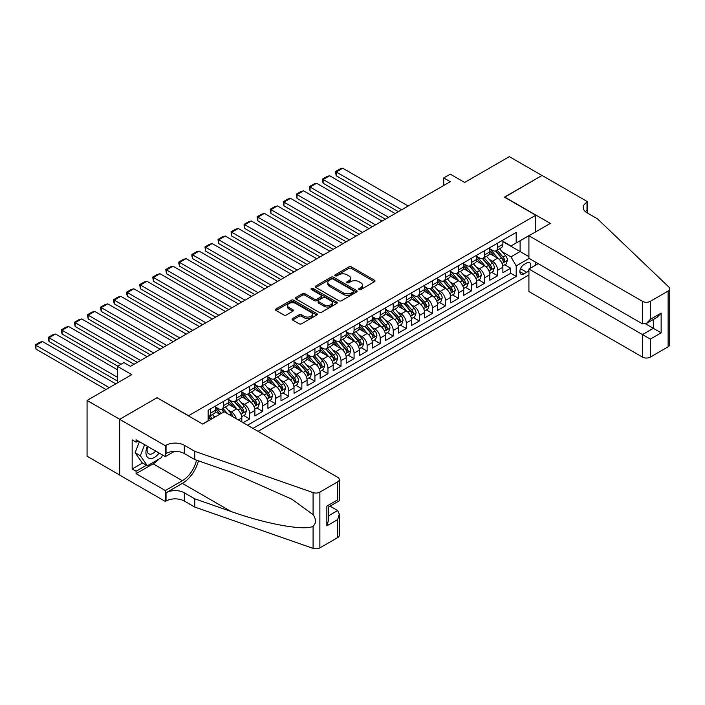 <?xml version="1.0" encoding="UTF-8"?>
<svg xmlns="http://www.w3.org/2000/svg" width="705" height="705" viewBox="0 0 705 705"><rect width="100%" height="100%" fill="white"/><g stroke="black" fill="none" stroke-linecap="round" stroke-linejoin="round"><path stroke-width="1.06" d="M359.065 289.561A1.269 0.731 0 0 0 360.863 289.561L374.478 281.7A1.815 1.049 0 0 0 375.007 280.969A1.815 1.049 0 0 0 374.478 280.229L351.416 266.913A1.815 1.049 0 0 0 348.852 266.913L335.236 274.774A1.269 0.731 0 0 0 334.866 275.285A1.269 0.731 0 0 0 335.236 275.805A1.269 0.731 0 0 0 337.034 275.805L338.797 274.791A5.799 3.349 0 0 1 346.992 274.791L348.913 275.902A5.799 3.349 0 0 1 350.614 278.263A5.799 3.349 0 0 1 348.913 280.634L347.151 281.648A1.269 0.731 0 0 0 346.781 282.167A1.269 0.731 0 0 0 347.151 282.687A1.269 0.731 0 0 0 348.949 282.687L350.711 281.665A5.799 3.349 0 0 1 358.907 281.665L360.828 282.775A5.799 3.349 0 0 1 362.529 285.146A5.799 3.349 0 0 1 360.828 287.508L359.065 288.53A1.269 0.731 0 0 0 358.695 289.05A1.269 0.731 0 0 0 359.065 289.561L359.065 288.53M292.601 318.545A1.815 1.049 0 0 0 292.073 319.286A1.815 1.049 0 0 0 292.601 320.026L299.07 323.754A1.815 1.049 0 0 0 301.634 323.754L316.757 315.029A1.815 1.049 0 0 0 317.285 314.289A1.815 1.049 0 0 0 316.757 313.549L293.694 300.233A1.815 1.049 0 0 0 291.13 300.233L276.007 308.966A1.815 1.049 0 0 0 275.479 309.707A1.815 1.049 0 0 0 276.007 310.447L283.824 314.959A1.815 1.049 0 0 0 286.389 314.959L292.857 311.222A1.815 1.049 0 0 0 293.395 310.482A1.815 1.049 0 0 0 292.857 309.742L288.98 307.503A4.847 2.802 0 0 1 287.561 305.521A4.847 2.802 0 0 1 290.557 302.938A4.847 2.802 0 0 1 295.836 303.547L311.02 312.315A4.847 2.802 0 0 1 312.438 314.289A4.847 2.802 0 0 1 309.451 316.871A4.847 2.802 0 0 1 304.163 316.272L301.634 314.809A1.815 1.049 0 0 0 299.07 314.809L292.601 318.545L292.601 320.026L299.07 316.316L299.07 314.809M157.233 397.84L188.561 415.694L535.774 215.237L504.445 197.153L541.969 175.483L509.336 156.642L464.63 182.454L450.275 174.161L443.745 177.933L450.275 181.705L130.469 366.336L123.948 362.564L117.418 366.336L117.418 382.912M157.233 397.611L119.7 419.272L87.067 400.44L131.773 374.628L117.418 366.336M338.92 300.753A1.815 1.049 0 0 0 341.484 300.753L356.598 292.02A1.815 1.049 0 0 0 357.135 291.288A1.815 1.049 0 0 0 356.598 290.548L333.536 277.232A1.815 1.049 0 0 0 330.98 277.232L315.858 285.957A1.815 1.049 0 0 0 315.329 286.697A1.815 1.049 0 0 0 315.858 287.437L338.92 300.753M311.945 289.834A1.269 0.731 0 0 1 313.231 290.019L313.231 288.512L336.682 302.048A1.815 1.049 0 0 1 337.21 302.789A1.815 1.049 0 0 1 336.682 303.529L321.559 312.253A1.815 1.049 0 0 1 318.995 312.253L295.933 298.938L295.933 297.457A1.815 1.049 0 0 0 295.404 298.197A1.815 1.049 0 0 0 295.933 298.938M295.933 297.457L302.401 293.729A1.815 1.049 0 0 1 304.965 293.729L314.324 299.123A1.815 1.049 0 0 0 316.88 299.123L321.172 296.646A1.815 1.049 0 0 0 321.709 295.906A1.815 1.049 0 0 0 321.172 295.166L311.434 289.543A1.269 0.731 0 0 1 311.064 289.032A1.269 0.731 0 0 1 311.848 288.354A1.269 0.731 0 0 1 313.231 288.512M119.638 475.011L87.067 456.205L87.067 400.44M243.119 422.709L249.649 418.937L243.71 415.509M241.145 402.502L244.424 404.397A7.385 4.265 60 0 1 249.649 413.438L254.866 410.425L254.866 415.924L262.701 411.403L256.761 407.975M254.205 394.967L257.475 396.853A7.385 4.265 60 0 1 262.701 405.904L267.918 402.89L267.918 408.389L275.752 403.868L269.812 400.44M267.257 387.433L270.535 389.319A7.385 4.265 60 0 1 275.752 398.36L280.978 395.346L280.978 400.854L288.803 396.333L282.864 392.896M280.308 379.889L283.586 381.784A7.385 4.265 60 0 1 288.803 390.826L294.029 387.812L294.029 393.32L301.855 388.79L295.924 385.362M293.359 372.355L296.638 374.249A7.385 4.265 60 0 1 301.855 383.291L307.08 380.277L307.08 385.776L314.915 381.255L308.975 377.827M306.411 364.82L309.689 366.715A7.385 4.265 60 0 1 314.915 375.756L320.132 372.742L320.132 378.241L327.966 373.72L322.026 370.292M319.471 357.285L322.74 359.18A7.385 4.265 60 0 1 327.966 368.221L333.183 365.208L333.183 370.707L341.017 366.186L335.078 362.758M332.522 349.75L335.8 351.636A7.385 4.265 60 0 1 341.017 360.687L346.243 357.673L346.243 363.172L354.069 358.651L348.129 355.223M345.573 342.216L348.852 344.102A7.385 4.265 60 0 1 354.069 353.152L359.294 350.129L359.294 355.637L367.12 351.116L361.189 347.688M358.625 334.672L361.903 336.567A7.385 4.265 60 0 1 367.12 345.609L372.346 342.595L372.346 348.103L380.18 343.573L374.24 340.145M371.676 327.138L374.954 329.032A7.385 4.265 60 0 1 380.18 338.074L385.397 335.06L385.397 340.559L393.231 336.038L387.292 332.61M384.736 319.603L388.006 321.498A7.385 4.265 60 0 1 393.231 330.539L398.448 327.525L398.448 333.024L406.283 328.504L400.343 325.075M397.787 312.068L401.066 313.963A7.385 4.265 60 0 1 406.283 323.005L411.508 319.991L411.508 325.49L419.334 320.969L413.394 317.541M410.839 304.534L414.117 306.419A7.385 4.265 60 0 1 419.334 315.47L424.56 312.456L424.56 317.955L432.385 313.434L426.454 310.006M423.89 296.999L427.168 298.885A7.385 4.265 60 0 1 432.385 307.935L437.611 304.912L437.611 310.42L445.445 305.899L439.506 302.471M436.941 289.455L440.22 291.35A7.385 4.265 60 0 1 445.445 300.392L450.662 297.378L450.662 302.886L458.497 298.356L452.557 294.928M450.001 281.921L453.271 283.815A7.385 4.265 60 0 1 458.497 292.857L463.714 289.843L463.714 295.342L471.548 290.821L465.608 287.393M463.053 274.386L466.331 276.281A7.385 4.265 60 0 1 471.548 285.322L476.774 282.308L476.774 287.807L484.599 283.287L478.66 279.859M476.104 266.851L479.382 268.746A7.385 4.265 60 0 1 484.599 277.788L489.825 274.774L489.825 280.273L497.651 275.752L497.651 270.253A7.385 4.265 -120 0 0 492.434 261.211L489.155 259.317M491.72 272.324L497.651 275.752M219.757 414.267L215.466 411.79M241.815 421.951L241.815 417.959A7.385 4.265 -120 0 0 236.589 408.918L228.517 404.256M236.29 418.761A7.385 4.265 60 0 0 231.372 411.931L228.094 410.037M254.866 410.425A7.385 4.265 -120 0 0 249.649 401.383L241.577 396.721M267.918 402.89A7.385 4.265 -120 0 0 262.701 393.839L254.628 389.186M280.978 395.346A7.385 4.265 -120 0 0 275.752 386.305L267.68 381.643M294.029 387.812A7.385 4.265 -120 0 0 288.803 378.77L280.731 374.108M307.08 380.277A7.385 4.265 -120 0 0 301.855 371.235L293.782 366.574M320.132 372.742A7.385 4.265 -120 0 0 314.915 363.701L306.842 359.039M333.183 365.208A7.385 4.265 -120 0 0 327.966 356.166L319.894 351.504M346.243 357.673A7.385 4.265 -120 0 0 341.017 348.623L332.945 343.969M359.294 350.129A7.385 4.265 -120 0 0 354.069 341.088L345.996 336.426M372.346 342.595A7.385 4.265 -120 0 0 367.12 333.553L359.048 328.891M385.397 335.06A7.385 4.265 -120 0 0 380.18 326.018L372.108 321.357M398.448 327.525A7.385 4.265 -120 0 0 393.231 318.484L385.159 313.822M411.508 319.991A7.385 4.265 -120 0 0 406.283 310.949L398.21 306.287M424.56 312.456A7.385 4.265 -120 0 0 419.334 303.406L411.262 298.753M437.611 304.912A7.385 4.265 -120 0 0 432.385 295.871L424.313 291.209M450.662 297.378A7.385 4.265 -120 0 0 445.445 288.336L437.373 283.674M463.714 289.843A7.385 4.265 -120 0 0 458.497 280.801L450.424 276.14M476.774 282.308A7.385 4.265 -120 0 0 471.548 273.267L463.476 268.605M489.825 274.774A7.385 4.265 -120 0 0 484.599 265.732L476.527 261.07M530.107 268.323A5.719 3.305 120 0 0 529.622 262.657A5.719 3.305 120 0 0 526.767 262.939L523.894 264.595A5.719 3.305 120 0 0 520.149 269.645A5.719 3.305 120 0 0 521.03 274.227A5.719 3.305 120 0 0 523.894 273.945L526.767 272.289A5.719 3.305 120 0 0 528.917 270.323M258.065 431.337L528.917 274.959M535.774 215.237L535.774 231.813M535.774 262.26L535.774 265.054M252.972 428.393L516.192 276.43L516.192 265.882L510.966 256.84L502.207 251.782M202.591 424.022L208.134 420.823L208.134 410.275L516.192 232.421L516.192 242.969L530.548 234.827M529.111 258.418L516.192 265.882M215.712 407.102L218.321 408.609A7.385 4.265 60 0 0 222.013 408.979L227.23 405.965A7.385 4.265 -120 0 0 228.764 402.581L228.764 398.36M228.764 399.568L231.372 401.075A7.385 4.265 60 0 0 235.065 401.445L240.282 398.431A7.385 4.265 -120 0 0 241.815 395.047L241.815 390.826M241.815 392.033L244.424 393.54A7.385 4.265 60 0 0 248.116 393.91L253.342 390.896A7.385 4.265 -120 0 0 254.866 387.512L254.866 383.291M254.866 384.498L257.475 386.005A7.385 4.265 60 0 0 261.167 386.366L266.393 383.353A7.385 4.265 -120 0 0 267.918 379.977L267.918 375.756M267.918 376.964L270.535 378.47A7.385 4.265 60 0 0 274.227 378.832L279.444 375.818A7.385 4.265 -120 0 0 280.978 372.443L280.978 368.221M280.978 369.429L283.586 370.936A7.385 4.265 60 0 0 287.279 371.297L292.496 368.283A7.385 4.265 -120 0 0 294.029 364.908L294.029 360.687M294.029 361.885L296.638 363.401A7.385 4.265 60 0 0 300.33 363.762L305.547 360.748A7.385 4.265 -120 0 0 307.08 357.364L307.08 353.143M307.08 354.351L309.689 355.858A7.385 4.265 60 0 0 313.381 356.228L318.607 353.214A7.385 4.265 -120 0 0 320.132 349.83L320.132 345.609M320.132 346.816L322.74 348.323A7.385 4.265 60 0 0 326.433 348.693L331.658 345.679A7.385 4.265 -120 0 0 333.183 342.295L333.183 338.074M333.183 339.281L335.8 340.788A7.385 4.265 60 0 0 339.493 341.158L344.71 338.136A7.385 4.265 -120 0 0 346.243 334.76L346.243 330.539M346.243 331.747L348.852 333.254A7.385 4.265 60 0 0 352.544 333.615L357.761 330.601A7.385 4.265 -120 0 0 359.294 327.226L359.294 323.005M359.294 324.212L361.903 325.719A7.385 4.265 60 0 0 365.595 326.08L370.812 323.066A7.385 4.265 -120 0 0 372.346 319.691L372.346 315.47M372.346 316.668L374.954 318.184A7.385 4.265 60 0 0 378.647 318.545L383.873 315.532A7.385 4.265 -120 0 0 385.397 312.148L385.397 307.926M385.397 309.134L388.006 310.641A7.385 4.265 60 0 0 391.698 311.011L396.924 307.997A7.385 4.265 -120 0 0 398.448 304.613L398.448 300.392M398.448 301.599L401.066 303.106A7.385 4.265 60 0 0 404.758 303.476L409.975 300.462A7.385 4.265 -120 0 0 411.508 297.078L411.508 292.857M411.508 294.064L414.117 295.571A7.385 4.265 60 0 0 417.809 295.941L423.026 292.919A7.385 4.265 -120 0 0 424.56 289.543L424.56 285.322M424.56 286.53L427.168 288.037A7.385 4.265 60 0 0 430.861 288.398L436.078 285.384A7.385 4.265 -120 0 0 437.611 282.009L437.611 277.788M437.611 278.995L440.22 280.502A7.385 4.265 60 0 0 443.912 280.863L449.138 277.849A7.385 4.265 -120 0 0 450.662 274.474L450.662 270.253M450.662 271.46L453.271 272.967A7.385 4.265 60 0 0 456.963 273.329L462.189 270.315A7.385 4.265 -120 0 0 463.714 266.931L463.714 262.718M463.714 263.917L466.331 265.424A7.385 4.265 60 0 0 470.024 265.794L475.24 262.78A7.385 4.265 -120 0 0 476.774 259.396L476.774 255.175M476.774 256.382L479.382 257.889A7.385 4.265 60 0 0 483.075 258.259L488.292 255.245A7.385 4.265 -120 0 0 489.825 251.861L489.825 247.64M247.49 425.23L510.711 273.267L510.711 268.217L502.876 272.738L502.876 267.239A7.385 4.265 -120 0 0 497.651 258.189L489.578 253.536M489.825 248.847L492.434 250.354A7.385 4.265 -120 0 0 496.126 250.724A7.385 4.265 -120 0 0 497.651 247.34L497.651 243.119M496.126 250.724L501.343 247.711A7.385 4.265 -120 0 0 502.876 244.327L502.876 240.105M210.487 408.918L210.487 413.139A7.385 4.265 60 0 1 208.962 416.514A7.385 4.265 60 0 1 208.134 416.814M208.962 416.514L214.179 413.5A7.385 4.265 -120 0 0 215.712 410.116L215.712 405.904M223.538 401.374L223.538 405.595A7.385 4.265 60 0 1 222.013 408.979M236.589 393.839L236.589 398.061A7.385 4.265 60 0 1 235.065 401.445M249.649 386.305L249.649 390.526A7.385 4.265 60 0 1 248.116 393.91M262.701 378.77L262.701 382.991A7.385 4.265 60 0 1 261.167 386.366M275.752 371.235L275.752 375.457A7.385 4.265 60 0 1 274.227 378.832M288.803 363.701L288.803 367.922A7.385 4.265 60 0 1 287.279 371.297M301.855 356.166L301.855 360.378A7.385 4.265 60 0 1 300.33 363.762M314.915 348.623L314.915 352.844A7.385 4.265 60 0 1 313.381 356.228M327.966 341.088L327.966 345.309A7.385 4.265 60 0 1 326.433 348.693M341.017 333.553L341.017 337.774A7.385 4.265 60 0 1 339.493 341.158M354.069 326.018L354.069 330.24A7.385 4.265 60 0 1 352.544 333.615M367.12 318.484L367.12 322.705A7.385 4.265 60 0 1 365.595 326.08M380.18 310.949L380.18 315.161A7.385 4.265 60 0 1 378.647 318.545M393.231 303.406L393.231 307.627A7.385 4.265 60 0 1 391.698 311.011M406.283 295.871L406.283 300.092A7.385 4.265 60 0 1 404.758 303.476M419.334 288.336L419.334 292.557A7.385 4.265 60 0 1 417.809 295.941M432.385 280.801L432.385 285.023A7.385 4.265 60 0 1 430.861 288.398M445.445 273.267L445.445 277.488A7.385 4.265 60 0 1 443.912 280.863M458.497 265.732L458.497 269.945A7.385 4.265 60 0 1 456.963 273.329M471.548 258.189L471.548 262.41A7.385 4.265 60 0 1 470.024 265.794M484.599 250.654L484.599 254.875A7.385 4.265 60 0 1 483.075 258.259M484.599 277.788L484.599 283.287M471.548 285.322L471.548 290.821M458.497 292.857L458.497 298.356M445.445 300.392L445.445 305.899M432.385 307.935L432.385 313.434M419.334 315.47L419.334 320.969M406.283 323.005L406.283 328.504M393.231 330.539L393.231 336.038M380.18 338.074L380.18 343.573M367.12 345.609L367.12 351.116M354.069 353.152L354.069 358.651M341.017 360.687L341.017 366.186M327.966 368.221L327.966 373.72M314.915 375.756L314.915 381.255M301.855 383.291L301.855 388.79M288.803 390.826L288.803 396.333M275.752 398.36L275.752 403.868M262.701 405.904L262.701 411.403M249.649 413.438L249.649 418.937M510.966 256.84L520.105 251.562L520.105 240.705L530.548 234.677M502.876 241.612L528.917 256.646M502.876 241.313L510.966 245.983L516.192 242.969M443.745 177.933L443.745 185.468M504.771 264.789L510.711 268.217M510.711 273.267L516.192 276.43M359.576 289.746L360.828 289.015A5.799 3.349 0 0 0 362.529 286.653L362.529 285.146M350.614 278.263L350.614 279.77A5.799 3.349 0 0 1 348.913 282.141L347.662 282.864M374.452 281.718L351.416 268.42A1.815 1.049 0 0 0 348.852 268.42L335.747 275.981M356.58 292.037L333.536 278.739A1.815 1.049 0 0 0 330.98 278.739L315.884 287.455M353.399 291.8A1.269 0.731 0 0 0 353.769 291.288A1.269 0.731 0 0 0 353.399 290.768L333.157 279.083A1.269 0.731 0 0 0 331.359 279.083L329.499 280.149A5.799 3.349 0 0 0 327.807 282.52A5.799 3.349 0 0 0 329.499 284.882L343.344 292.875A5.799 3.349 0 0 0 351.539 292.875L353.399 291.8L353.399 293.306A1.269 0.731 0 0 0 353.769 292.795L353.769 291.288M327.807 282.52L327.807 284.027A5.799 3.349 0 0 0 329.499 286.389L329.499 284.882M353.399 293.306L351.539 294.382A5.799 3.349 0 0 1 343.344 294.382L329.499 286.389M295.959 298.955L302.401 295.236L302.401 293.729M321.709 295.906L321.709 297.413A1.815 1.049 0 0 1 321.172 298.153L316.88 300.63A1.815 1.049 0 0 1 314.324 300.63L304.965 295.236A1.815 1.049 0 0 0 302.401 295.236M313.231 290.019L336.655 303.538M324.027 304.727A4.847 2.802 0 0 0 329.305 305.336A4.847 2.802 0 0 0 332.302 302.753A4.847 2.802 0 0 0 330.883 300.771L325.534 297.686A1.815 1.049 0 0 0 322.969 297.686L318.678 300.163A1.815 1.049 0 0 0 318.149 300.903A1.815 1.049 0 0 0 318.678 301.643L324.027 304.727L324.027 306.234A4.847 2.802 0 0 0 329.305 306.842A4.847 2.802 0 0 0 332.302 304.26L332.302 302.753M318.149 300.903L318.149 302.41A1.815 1.049 0 0 0 318.678 303.15L318.678 301.643M324.027 306.234L318.678 303.15M312.438 314.289L312.438 315.796A4.847 2.802 0 0 1 309.451 318.378A4.847 2.802 0 0 1 304.163 317.779L301.634 316.316A1.815 1.049 0 0 0 299.07 316.316M287.561 305.521L287.561 307.027A4.847 2.802 0 0 0 288.98 309.01L288.98 307.503M292.857 309.742L292.857 311.222L288.98 309.01M316.73 315.047L293.694 301.74A1.815 1.049 0 0 0 291.13 301.74L276.034 310.456M502.762 265.944L506.137 263.996L507.441 260.224A4.891 2.82 -120 0 0 505.538 255.633L499.572 248.733M401.647 209.773L336.188 171.976L342.718 168.213L408.177 206.001M498.382 258.673L491.306 250.478A14.118 8.152 -120 0 0 489.825 248.927M336.188 175.748L335.474 171.562L336.188 171.976L336.188 175.748L398.387 211.659M494.505 256.373L490.548 251.791A11.721 6.768 -120 0 0 489.825 251.006M495.456 250.989L501.493 257.968A4.891 2.82 60 0 1 503.238 261.344C503.969 262.322 504.498 262.022 504.806 260.436A4.891 2.82 -120 0 0 503.062 257.069L497.096 250.16M495.818 250.874L502.295 258.374A2.494 1.436 60 0 1 502.921 259.352L504.806 260.436M503.238 261.344L503.59 261.916M335.474 171.562L340.039 168.927L342.718 168.213M147.363 446.247A12.003 6.927 120 0 0 150.183 458.55A12.003 6.927 120 0 0 159.136 453.042M147.768 446.485A8.213 4.741 120 0 0 148.773 453.835A8.213 4.741 120 0 0 149.971 454.205A8.213 4.741 120 0 0 155.638 451.024M162.502 454.989L161.471 457.633L147.38 465.776L142.154 462.762L135.113 452.733L139.405 441.656M147.38 465.776L140.33 455.747L144.631 444.67M135.113 452.733L140.33 455.747M538.188 263.652L528.917 269.01L528.917 291.544L642.475 357.1L642.475 334.575L653.315 328.318L653.315 319.488M528.917 269.01L650.31 339.096L650.31 357.1L668.128 346.816L668.128 291.05A5.534 3.199 0 0 0 669.75 288.786A5.534 3.199 0 0 0 668.948 287.138L597.443 218.814L587.001 212.787A12.919 7.464 180 0 1 583.22 207.508A12.919 7.464 180 0 1 587.001 202.238L587.723 201.824L542.039 175.448L504.639 197.259M504.639 197.039L550.323 223.415L528.917 235.77L642.475 301.335A5.534 3.199 0 0 0 650.31 301.335L668.128 291.05M587.723 201.824L587.327 212.972M528.917 235.77L528.917 258.303L642.475 323.868L642.475 301.335M669.75 288.786L669.75 344.56A5.534 3.199 180 0 1 668.128 346.816M650.31 357.1A5.534 3.199 180 0 1 642.475 357.1M585.37 211.641A12.919 7.464 180 0 1 587.001 210.487L587.001 202.238M645.613 323.868L661.14 332.839L650.31 339.096M650.31 301.335L650.31 319.347L646.397 323.48L642.475 323.868M650.31 319.347L661.14 313.09L657.227 317.224L646.397 323.48M224.128 411.738L337.686 477.303A5.534 3.199 -0 0 1 339.308 479.567A5.534 3.199 -0 0 1 337.686 481.823L319.876 492.116L319.876 547.882A5.534 3.199 180 0 1 313.09 548.358L194.756 507.071L184.313 501.043A12.919 7.464 -0 0 0 166.045 501.043L165.322 501.458L119.638 475.082L119.638 419.316L157.039 397.726L202.723 424.102L224.128 411.738M194.756 507.071L194.756 498.823L231.046 511.477C265.723 523.982 304.463 530.98 313.09 526.3C316.237 523.084 316.237 519.197 313.09 514.641L291.8 499.166L231.046 472.218L194.756 459.554L184.313 453.526A12.919 7.464 -0 0 0 166.045 453.526L166.045 445.278L165.322 445.692L119.638 419.316M194.756 459.554L194.756 451.306L184.313 445.278A12.919 7.464 -0 0 0 166.045 445.278M231.046 511.477L182.357 483.374L166.045 492.795A12.919 7.464 -0 0 1 184.313 492.795L194.756 498.823M337.686 537.598L337.686 519.585L339.308 514.121L339.308 535.333A5.534 3.199 180 0 1 337.686 537.598L319.876 547.882M313.09 514.641L313.09 492.592L194.756 451.306M158.872 459.14A20.771 11.994 -60 0 1 153.117 463.82L136.083 473.654L136.083 471.24L146.464 465.247M138.171 440.942L136.083 442.15L132.17 439.885L132.17 468.975L136.083 471.24M136.083 442.15L136.083 439.735L165.322 456.62L165.322 445.692M165.322 501.458L165.322 490.53L182.357 480.695A20.771 11.994 120 0 0 196.492 460.162M136.083 473.654L165.322 490.53M330.046 506.128L337.686 510.543L339.308 514.121M182.357 483.374A24.041 13.88 120 0 0 198.44 460.841M174.443 451.359L165.322 456.62M313.09 492.592A5.534 3.199 -0 0 0 319.876 492.116M132.17 468.975L142.551 462.982M337.686 519.585L326.856 525.842L328.477 520.378L328.477 507.027L339.308 500.77L339.308 479.567M326.856 525.842L326.856 506.093C328.971 507.309 328.971 507.309 326.856 506.093L337.686 499.836C339.801 501.061 339.801 501.061 337.686 499.836L337.686 481.823M489.711 273.478L493.086 271.531L494.39 267.759A4.891 2.82 -120 0 0 492.487 263.168L486.521 256.267M388.596 217.307L323.137 179.519L329.658 175.748L395.126 213.544M485.331 266.208L478.254 258.021A14.118 8.152 -120 0 0 476.774 256.461M323.137 183.282L322.414 180.612L322.414 179.105L323.137 179.519L323.137 183.282L385.335 219.193M481.445 263.908L477.497 259.325A11.721 6.768 -120 0 0 476.774 258.541M482.405 258.524L488.442 265.503A4.891 2.82 60 0 1 490.187 268.878C490.918 269.856 491.438 269.557 491.746 267.97A4.891 2.82 -120 0 0 490.01 264.604L484.044 257.695M482.766 258.409L489.244 265.908A2.494 1.436 60 0 1 489.869 266.887L491.746 267.97M490.187 268.878L490.539 269.46M322.414 179.105L326.988 176.462L329.658 175.748M476.659 281.013L480.035 279.065L481.339 275.302A4.891 2.82 -120 0 0 479.435 270.702L473.469 263.802M375.545 224.842L310.085 187.054L316.607 183.282L382.066 221.079M472.271 273.743L465.203 265.556A14.118 8.152 -120 0 0 463.714 264.005M310.085 190.817L309.363 188.147L309.363 186.64L310.085 187.054L310.085 190.817L372.275 226.728M468.393 271.443L464.436 266.86A11.721 6.768 -120 0 0 463.714 266.076M469.354 266.058L475.39 273.046A4.891 2.82 60 0 1 477.126 276.413C477.867 277.4 478.387 277.091 478.695 275.505A4.891 2.82 -120 0 0 476.95 272.139L470.993 265.23M469.706 265.944L476.192 273.452A2.494 1.436 60 0 1 476.818 274.421L478.695 275.505M477.126 276.413L477.488 276.994M309.363 186.64L313.937 183.996L316.607 183.282M463.608 288.548L466.983 286.6L468.287 282.837A4.891 2.82 -120 0 0 466.384 278.246L460.418 271.337M362.493 232.386L297.025 194.589L303.555 190.817L369.015 228.614M459.219 281.277L452.152 273.091A14.118 8.152 -120 0 0 450.662 271.54M297.025 198.352L296.312 194.175L297.025 194.589L297.025 198.352L359.224 234.263M455.342 278.977L451.385 274.404A11.721 6.768 -120 0 0 450.662 273.611M456.302 273.593L462.33 280.581A4.891 2.82 60 0 1 464.075 283.948C464.815 284.935 465.335 284.635 465.644 283.04A4.891 2.82 -120 0 0 463.899 279.673L457.933 272.773M456.655 273.478L463.141 280.987A2.494 1.436 60 0 1 463.767 281.956L465.644 283.04M464.075 283.948L464.436 284.529M296.312 194.175L300.876 191.54L303.555 190.817M450.557 296.091L453.923 294.144L455.236 290.372A4.891 2.82 -120 0 0 453.324 285.781L447.367 278.872M349.433 239.92L283.974 202.124L290.504 198.352L355.963 236.149M446.168 288.812L439.092 280.625A14.118 8.152 -120 0 0 437.611 279.074M283.974 205.895L283.26 201.709L283.974 202.124L283.974 205.895L346.173 241.797M442.291 286.521L438.334 281.938A11.721 6.768 -120 0 0 437.611 281.145M443.251 281.128L449.279 288.116A4.891 2.82 60 0 1 451.024 291.482C451.764 292.469 452.284 292.17 452.592 290.583A4.891 2.82 -120 0 0 450.848 287.208L444.881 280.308M443.604 281.013L450.081 288.521A2.494 1.436 60 0 1 450.715 289.499L452.592 290.583M451.024 291.482L451.376 292.064M283.26 201.709L287.825 199.074L290.504 198.352M437.505 303.626L440.872 301.678L442.176 297.907A4.891 2.82 -120 0 0 440.273 293.315L434.306 286.406M336.382 247.455L270.923 209.658L277.453 205.895L342.912 243.683M433.117 296.347L426.04 288.16A14.118 8.152 -120 0 0 424.56 286.609M270.923 213.43L270.209 209.244L270.923 209.658L270.923 213.43L333.121 249.341M429.239 294.055L425.282 289.473A11.721 6.768 -120 0 0 424.56 288.689M430.191 288.662L436.228 295.651A4.891 2.82 60 0 1 437.972 299.017C438.704 300.004 439.233 299.704 439.541 298.118A4.891 2.82 -120 0 0 437.796 294.743L431.83 287.843M430.552 288.556L437.029 296.056A2.494 1.436 60 0 1 437.655 297.034L439.541 298.118M437.972 299.017L438.325 299.599M270.209 209.244L274.774 206.609L277.453 205.895M424.445 311.161L427.82 309.213L429.125 305.441A4.891 2.82 -120 0 0 427.221 300.85L421.255 293.95M323.331 254.99L257.871 217.193L264.393 213.43L329.861 251.218M420.065 303.89L412.989 295.695A14.118 8.152 -120 0 0 411.508 294.144M257.871 220.965L257.149 218.286L257.149 216.779L257.871 217.193L257.871 220.965L320.07 256.876M416.179 301.59L412.231 297.008A11.721 6.768 -120 0 0 411.508 296.223M417.14 296.206L423.176 303.185A4.891 2.82 60 0 1 424.921 306.56C425.653 307.539 426.173 307.239 426.481 305.653A4.891 2.82 -120 0 0 424.745 302.286L418.779 295.377M417.501 296.091L423.978 303.591A2.494 1.436 60 0 1 424.604 304.569L426.481 305.653M424.921 306.56L425.274 307.133M257.149 216.779L261.722 214.144L264.393 213.43M411.394 318.695L414.769 316.748L416.073 312.976A4.891 2.82 -120 0 0 414.17 308.385L408.204 301.484M310.279 262.524L244.82 224.736L251.341 220.965L316.801 258.761M407.005 311.425L399.938 303.238A14.118 8.152 -120 0 0 398.448 301.678M244.82 228.499L244.097 225.829L244.097 224.322L244.82 224.736L244.82 228.499L307.01 264.41M403.128 309.125L399.171 304.542A11.721 6.768 -120 0 0 398.448 303.758M404.088 303.74L410.125 310.72A4.891 2.82 60 0 1 411.861 314.095C412.601 315.073 413.121 314.774 413.43 313.187A4.891 2.82 -120 0 0 411.685 309.821L405.727 302.912M404.441 303.626L410.927 311.125A2.494 1.436 60 0 1 411.553 312.103L413.43 313.187M411.861 314.095L412.222 314.677M244.097 224.322L248.671 221.678L251.341 220.965M398.343 326.23L401.718 324.282L403.022 320.519A4.891 2.82 -120 0 0 401.119 315.919L395.152 309.019M297.228 270.059L231.76 232.271L238.29 228.499L303.749 266.296M393.954 318.96L386.886 310.773A14.118 8.152 -120 0 0 385.397 309.213M231.76 236.034L231.046 231.857L231.76 232.271L231.76 236.034L293.959 271.945M390.076 316.66L386.12 312.077A11.721 6.768 -120 0 0 385.397 311.293M391.037 311.275L397.065 318.263A4.891 2.82 60 0 1 398.81 321.63C399.55 322.617 400.07 322.308 400.378 320.722A4.891 2.82 -120 0 0 398.633 317.356L392.667 310.447M391.39 311.161L397.876 318.669A2.494 1.436 60 0 1 398.501 319.638L400.378 320.722M398.81 321.63L399.171 322.211M231.046 231.857L235.611 229.213L238.29 228.499M385.291 333.765L388.658 331.817L389.971 328.054A4.891 2.82 -120 0 0 388.058 323.463L382.101 316.554M284.168 277.594L218.709 239.806L225.239 236.034L290.698 273.831M380.903 326.494L373.826 318.308A14.118 8.152 -120 0 0 372.346 316.757M218.709 243.569L217.995 239.392L218.709 239.806L218.709 243.569L280.907 279.48M377.025 324.194L373.068 319.621A11.721 6.768 -120 0 0 372.346 318.827M377.986 318.81L384.013 325.798A4.891 2.82 60 0 1 385.758 329.164C386.499 330.151 387.019 329.843 387.327 328.257A4.891 2.82 -120 0 0 385.582 324.89L379.616 317.99M378.338 318.695L384.815 326.204A2.494 1.436 60 0 1 385.45 327.173L387.327 328.257M385.758 329.164L386.111 329.746M217.995 239.392L222.56 236.757L225.239 236.034M372.24 341.308L375.606 339.361L376.911 335.589A4.891 2.82 -120 0 0 375.007 330.998L369.041 324.089M271.117 285.137L205.657 247.34L212.187 243.569L277.647 281.365M367.851 334.029L360.775 325.842A14.118 8.152 -120 0 0 359.294 324.291M205.657 251.112L204.944 246.926L205.657 247.34L205.657 251.112L267.856 287.014M363.974 331.729L360.017 327.155A11.721 6.768 -120 0 0 359.294 326.362M364.926 326.344L370.962 333.333A4.891 2.82 60 0 1 372.707 336.699C373.438 337.686 373.967 337.387 374.276 335.8A4.891 2.82 -120 0 0 372.531 332.425L366.565 325.525M365.287 326.23L371.764 333.738A2.494 1.436 60 0 1 372.399 334.716L374.276 335.8M372.707 336.699L373.06 337.281M204.944 246.926L209.508 244.291L212.187 243.569M359.18 348.843L362.555 346.895L363.859 343.123A4.891 2.82 -120 0 0 361.956 338.532L355.99 331.623M258.065 292.672L192.606 254.875L199.127 251.112L264.595 288.9M354.8 341.564L347.724 333.377A14.118 8.152 -120 0 0 346.243 331.826M192.606 258.647L191.883 255.968L191.883 254.461L192.606 254.875L192.606 258.647L254.805 294.558M350.914 339.272L346.966 334.69A11.721 6.768 -120 0 0 346.243 333.906M351.874 333.879L357.911 340.868A4.891 2.82 60 0 1 359.656 344.234C360.387 345.221 360.907 344.921 361.216 343.335A4.891 2.82 -120 0 0 359.48 339.96L353.513 333.06M352.236 333.773L358.713 341.273A2.494 1.436 60 0 1 359.339 342.251L361.216 343.335M359.656 344.234L360.008 344.815M191.883 254.461L196.457 251.826L199.127 251.112M346.129 356.377L349.504 354.43L350.808 350.658A4.891 2.82 -120 0 0 348.904 346.067L342.938 339.167M245.014 300.207L179.555 262.41L186.076 258.647L251.535 296.435M341.74 349.107L334.672 340.912A14.118 8.152 -120 0 0 333.183 339.361M179.555 266.182L178.832 263.503L178.832 261.996L179.555 262.41L179.555 266.182L241.753 302.093M337.862 346.807L333.906 342.225A11.721 6.768 -120 0 0 333.183 341.44M338.823 341.423L344.86 348.402A4.891 2.82 60 0 1 346.596 351.777C347.336 352.756 347.856 352.456 348.164 350.87A4.891 2.82 -120 0 0 346.419 347.503L340.462 340.594M339.175 341.308L345.661 348.808A2.494 1.436 60 0 1 346.287 349.786L348.164 350.87M346.596 351.777L346.957 352.35M178.832 261.996L183.406 259.361L186.076 258.647M333.077 363.912L336.452 361.965L337.757 358.193A4.891 2.82 -120 0 0 335.853 353.602L329.887 346.701M231.963 307.741L166.495 269.953L173.025 266.182L238.484 303.978M328.689 356.642L321.621 348.446A14.118 8.152 -120 0 0 320.132 346.895M166.495 273.716L165.781 269.53L166.495 269.953L166.495 273.716L228.693 309.627M324.811 354.342L320.854 349.759A11.721 6.768 -120 0 0 320.132 348.975M325.772 348.957L331.799 355.937A4.891 2.82 60 0 1 333.544 359.312C334.285 360.29 334.805 359.991 335.113 358.404A4.891 2.82 -120 0 0 333.368 355.038L327.402 348.129M326.124 348.843L332.61 356.342A2.494 1.436 60 0 1 333.236 357.32L335.113 358.404M333.544 359.312L333.906 359.894M165.781 269.53L170.346 266.895L173.025 266.182M320.026 371.447L323.392 369.499L324.705 365.736A4.891 2.82 -120 0 0 322.793 361.136L316.836 354.236M218.903 315.276L153.443 277.488L159.973 273.716L225.433 311.513M315.637 364.177L308.561 355.99A14.118 8.152 -120 0 0 307.08 354.43M153.443 281.251L152.729 277.074L153.443 277.488L153.443 281.251L215.642 317.162M311.76 361.876L307.803 357.294A11.721 6.768 -120 0 0 307.08 356.51M312.72 356.492L318.748 363.472A4.891 2.82 60 0 1 320.493 366.847C321.233 367.834 321.753 367.525 322.062 365.939A4.891 2.82 -120 0 0 320.317 362.573L314.351 355.664M313.073 356.377L319.55 363.886A2.494 1.436 60 0 1 320.185 364.855L322.062 365.939M320.493 366.847L320.845 367.428M152.729 277.074L157.294 274.43L159.973 273.716M306.975 378.982L310.341 377.034L311.645 373.271A4.891 2.82 -120 0 0 309.742 368.68L303.776 361.771M205.851 322.811L140.392 285.023L146.922 281.251L212.381 319.048M302.586 371.711L295.51 363.524A14.118 8.152 -120 0 0 294.029 361.973M140.392 288.786L139.678 284.608L140.392 285.023L140.392 288.786L202.591 324.697M298.708 369.411L294.752 364.837A11.721 6.768 -120 0 0 294.029 364.044M299.66 364.027L305.697 371.015A4.891 2.82 60 0 1 307.442 374.381C308.173 375.368 308.702 375.06 309.01 373.474A4.891 2.82 -120 0 0 307.265 370.107L301.299 363.198M300.022 363.912L306.499 371.42A2.494 1.436 60 0 1 307.133 372.39L309.01 373.474M307.442 374.381L307.794 374.963M139.678 284.608L144.243 281.974L146.922 281.251M293.914 386.525L297.29 384.577L298.594 380.806A4.891 2.82 -120 0 0 296.69 376.214L290.724 369.305M192.8 330.354L127.341 292.557L133.862 288.786L199.33 326.582M289.535 379.246L282.458 371.059A14.118 8.152 -120 0 0 280.978 369.508M127.341 296.329L126.618 293.65L126.618 292.143L127.341 292.557L127.341 296.329L189.539 332.231M285.648 376.946L281.7 372.372A11.721 6.768 -120 0 0 280.978 371.579M286.609 371.561L292.645 378.55A4.891 2.82 60 0 1 294.39 381.916C295.122 382.903 295.642 382.603 295.95 381.017A4.891 2.82 -120 0 0 294.214 377.642L288.248 370.742M286.97 371.447L293.447 378.955A2.494 1.436 60 0 1 294.073 379.933L295.95 381.017M294.39 381.916L294.743 382.498M126.618 292.143L131.192 289.508L133.862 288.786M280.863 394.06L284.238 392.112L285.543 388.34A4.891 2.82 -120 0 0 283.639 383.749L277.673 376.84M179.749 337.889L114.289 300.092L120.811 296.329L186.27 334.117M276.475 386.781L269.407 378.594A14.118 8.152 -120 0 0 267.918 377.043M114.289 303.864L113.567 301.185L113.567 299.678L114.289 300.092L114.289 303.864L176.488 339.775M272.597 384.489L268.64 379.907A11.721 6.768 -120 0 0 267.918 379.114M273.558 379.096L279.594 386.084A4.891 2.82 60 0 1 281.339 389.451C282.07 390.438 282.59 390.138 282.899 388.552A4.891 2.82 -120 0 0 281.154 385.177L275.197 378.277M273.91 378.982L280.396 386.49A2.494 1.436 60 0 1 281.022 387.468L282.899 388.552M281.339 389.451L281.692 390.032M113.567 299.678L118.14 297.043L120.811 296.329M267.812 401.594L271.187 399.647L272.491 395.875A4.891 2.82 -120 0 0 270.588 391.284L264.622 384.375M166.697 345.424L101.229 307.627L107.759 303.864L173.219 341.652M263.423 394.324L256.356 386.129A14.118 8.152 -120 0 0 254.866 384.577M101.229 311.399L100.515 307.213L101.229 307.627L101.229 311.399L163.428 347.309M259.546 392.024L255.589 387.442A11.721 6.768 -120 0 0 254.866 386.657M260.506 386.64L266.534 393.619A4.891 2.82 60 0 1 268.279 396.994C269.019 397.973 269.539 397.673 269.848 396.087A4.891 2.82 -120 0 0 268.103 392.72L262.137 385.811M260.859 386.525L267.345 394.024A2.494 1.436 60 0 1 267.97 395.003L269.848 396.087M268.279 396.994L268.64 397.567M100.515 307.213L105.08 304.578L107.759 303.864M254.761 409.129L258.127 407.182L259.44 403.41A4.891 2.82 -120 0 0 257.528 398.818L251.57 391.918M153.637 352.958L88.178 315.161L94.708 311.399L160.167 349.195M250.372 401.859L243.295 393.663A14.118 8.152 -120 0 0 241.815 392.112M88.178 318.933L87.464 314.747L88.178 315.161L88.178 318.933L150.376 354.844M246.494 399.559L242.538 394.976A11.721 6.768 -120 0 0 241.815 394.192M247.455 394.174L253.483 401.154A4.891 2.82 60 0 1 255.228 404.529C255.968 405.507 256.488 405.208 256.796 403.621A4.891 2.82 -120 0 0 255.051 400.255L249.085 393.346M247.807 394.06L254.285 401.559A2.494 1.436 60 0 1 254.919 402.537L256.796 403.621M255.228 404.529L255.58 405.111M87.464 314.747L92.029 312.112L94.708 311.399M241.709 416.664L245.076 414.716L246.38 410.953A4.891 2.82 -120 0 0 244.476 406.353L238.51 399.453M140.586 360.493L75.127 322.705L81.657 318.933L147.116 356.73M237.321 409.394L230.244 401.207A14.118 8.152 -120 0 0 228.764 399.647M75.127 326.468L74.413 322.291L75.127 322.705L75.127 326.468L137.325 362.379M233.443 407.093L229.486 402.511A11.721 6.768 -120 0 0 228.764 401.727M234.395 401.709L240.431 408.688A4.891 2.82 60 0 1 242.176 412.064C242.908 413.042 243.436 412.742 243.745 411.156A4.891 2.82 -120 0 0 242 407.79L236.034 400.881M234.756 401.594L241.233 409.103A2.494 1.436 60 0 1 241.868 410.072L243.745 411.156M242.176 412.064L242.529 412.645M74.413 322.291L78.978 319.647L81.657 318.933M233.073 416.902A4.891 2.82 -120 0 0 231.425 413.897L225.459 406.988M121.004 364.265L62.075 330.24L68.597 326.468L134.065 364.265M221.229 413.412L217.193 408.741A14.118 8.152 -120 0 0 215.712 407.19M62.075 334.003L61.353 331.332L61.353 329.825L62.075 330.24L62.075 334.003L117.744 366.151M219.969 414.143L216.435 410.054A11.721 6.768 -120 0 0 215.712 409.261M227.565 413.72L222.983 408.415M221.705 409.129L224.014 411.808M221.344 409.244L223.714 411.984M61.353 329.825L65.926 327.182L68.597 326.468M117.418 377.263L49.024 337.774L55.545 334.003L117.418 369.728M214.708 417.184L212.408 414.522M49.024 341.546L48.301 338.867L48.301 337.36L49.024 337.774L49.024 341.546L117.418 381.035M212.223 418.611L209.931 415.959M208.645 416.664L210.962 419.343M208.292 416.778L210.654 419.519M48.301 337.36L52.875 334.725L55.545 334.003M109.257 387.627L35.964 345.309L42.494 341.546L115.787 383.855M35.964 349.081L35.25 344.895L35.964 345.309L35.964 349.081L105.997 389.512M35.25 344.895L39.815 342.26L42.494 341.546M231.372 411.931L236.589 408.918M244.424 404.397L249.649 401.383M257.475 396.853L262.701 393.839M270.535 389.319L275.752 386.305M283.586 381.784L288.803 378.77M296.638 374.249L301.855 371.235M309.689 366.715L314.915 363.701M322.74 359.18L327.966 356.166M335.8 351.636L341.017 348.623M348.852 344.102L354.069 341.088M361.903 336.567L367.12 333.553M374.954 329.032L380.18 326.018M388.006 321.498L393.231 318.484M401.066 313.963L406.283 310.949M414.117 306.419L419.334 303.406M427.168 298.885L432.385 295.871M440.22 291.35L445.445 288.336M453.271 283.815L458.497 280.801M466.331 276.281L471.548 273.267M479.382 268.746L484.599 265.732M492.434 261.211L497.651 258.189M497.651 247.34L502.876 244.327M210.487 413.139L215.712 410.116M223.538 405.595L228.764 402.581M236.589 398.061L241.815 395.047M249.649 390.526L254.866 387.512M262.701 382.991L267.918 379.977M275.752 375.457L280.978 372.443M288.803 367.922L294.029 364.908M301.855 360.378L307.08 357.364M314.915 352.844L320.132 349.83M327.966 345.309L333.183 342.295M341.017 337.774L346.243 334.76M354.069 330.24L359.294 327.226M367.12 322.705L372.346 319.691M380.18 315.161L385.397 312.148M393.231 307.627L398.448 304.613M406.283 300.092L411.508 297.078M419.334 292.557L424.56 289.543M432.385 285.023L437.611 282.009M445.445 277.488L450.662 274.474M458.497 269.945L463.714 266.931M471.548 262.41L476.774 259.396M484.599 254.875L489.825 251.861M497.651 270.253L502.876 267.239M238.361 419.951L241.815 417.959M520.501 268.675L526.767 272.289M519.849 271.61L523.894 273.945M360.828 289.015L360.828 287.508M347.151 282.687L347.151 281.648M348.913 282.141L348.913 280.634M335.236 275.805L335.236 274.774M348.852 268.42L348.852 266.913M351.416 268.42L351.416 266.913M374.478 281.7L374.478 280.229M315.858 287.437L315.858 285.957M330.98 278.739L330.98 277.232M333.536 278.739L333.536 277.232M356.598 292.02L356.598 290.548M343.344 294.382L343.344 292.875M351.539 294.382L351.539 292.875M304.965 295.236L304.965 293.729M314.324 300.63L314.324 299.123M316.88 300.63L316.88 299.123M321.172 298.153L321.172 296.646M336.682 303.529L336.682 302.048M301.634 316.316L301.634 314.809M304.163 317.779L304.163 316.272M276.007 310.447L276.007 308.966M291.13 301.74L291.13 300.233M293.694 301.74L293.694 300.233M316.757 315.029L316.757 313.549M502.022 263.432L507.415 260.321M491.306 250.478L491.975 250.09M503.062 257.069L505.538 255.633M499.158 259.317L501.493 257.968M661.14 313.09L661.14 332.839M184.313 453.526L184.313 445.278M184.313 492.795L184.313 501.043M313.09 548.358L313.09 526.3M166.045 492.795L166.045 501.043M153.117 463.82L182.357 480.695M328.477 515.857L337.686 510.543M488.97 270.967L494.355 267.856M478.254 258.021L478.924 257.625M490.01 264.604L492.487 263.168M486.106 266.851L488.442 265.503M475.91 278.51L481.303 275.391M465.203 265.556L465.873 265.168M476.95 272.139L479.435 270.702M473.055 274.386L475.39 273.046M462.859 286.045L468.252 282.934M452.152 273.091L452.822 272.703M463.899 279.673L466.384 278.246M460.004 281.93L462.33 280.581M449.808 293.58L455.201 290.469M439.092 280.625L439.77 280.238M450.848 287.208L453.324 285.781M446.944 289.464L449.279 288.116M436.756 301.114L442.15 298.004M426.04 288.16L426.71 287.772M437.796 294.743L440.273 293.315M433.892 296.999L436.228 295.651M423.705 308.649L429.089 305.538M412.989 295.695L413.659 295.307M424.745 302.286L427.221 300.85M420.841 304.534L423.176 303.185M410.645 316.184L416.038 313.073M399.938 303.238L400.607 302.842M411.685 309.821L414.17 308.385M407.79 312.068L410.125 310.72M397.594 323.727L402.987 320.608M386.886 310.773L387.556 310.385M398.633 317.356L401.119 315.919M394.738 319.603L397.065 318.263M384.542 331.262L389.935 328.151M373.826 318.308L374.505 317.92M385.582 324.89L388.058 323.463M381.678 327.146L384.013 325.798M371.491 338.797L376.884 335.686M360.775 325.842L361.445 325.454M372.531 332.425L375.007 330.998M368.627 334.681L370.962 333.333M358.44 346.331L363.824 343.22M347.724 333.377L348.393 332.989M359.48 339.96L361.956 338.532M355.576 342.216L357.911 340.868M345.38 353.866L350.773 350.755M334.672 340.912L335.342 340.524M346.419 347.503L348.904 346.067M342.524 349.75L344.86 348.402M332.328 361.401L337.721 358.29M321.621 348.446L322.291 348.058M333.368 355.038L335.853 353.602M329.473 357.285L331.799 355.937M319.277 368.944L324.67 365.825M308.561 355.99L309.239 355.602M320.317 362.573L322.793 361.136M316.413 364.82L318.748 363.472M306.226 376.479L311.619 373.359M295.51 363.524L296.179 363.137M307.265 370.107L309.742 368.68M303.361 372.355L305.697 371.015M293.174 384.013L298.559 380.903M282.458 371.059L283.128 370.671M294.214 377.642L296.69 376.214M290.31 379.898L292.645 378.55M280.114 391.548L285.507 388.437M269.407 378.594L270.077 378.206M281.154 385.177L283.639 383.749M277.259 387.433L279.594 386.084M267.063 399.083L272.456 395.972M256.356 386.129L257.025 385.741M268.103 392.72L270.588 391.284M264.208 394.967L266.534 393.619M254.012 406.618L259.405 403.507M243.295 393.663L243.974 393.275M255.051 400.255L257.528 398.818M251.147 402.502L253.483 401.154M240.96 414.161L246.353 411.041M230.244 401.207L230.914 400.819M242 407.79L244.476 406.353M238.096 410.037L240.431 408.688M217.193 408.741L217.863 408.354M229.636 414.919L231.425 413.897"/></g></svg>
